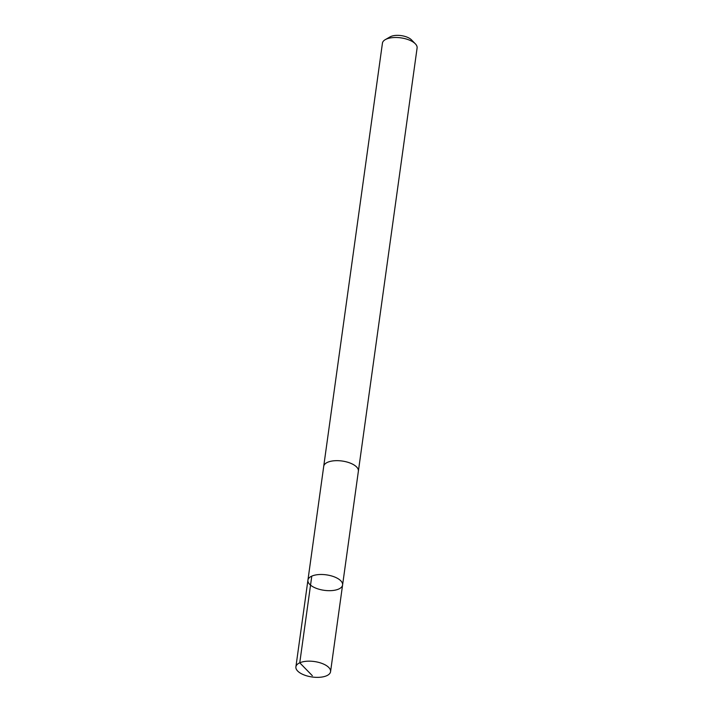 <?xml version="1.0" encoding="UTF-8"?>
<svg xmlns="http://www.w3.org/2000/svg" width="713" height="713" viewBox="0 0 713 713"><rect width="100%" height="100%" fill="white"/><g stroke="black" fill="none" stroke-linecap="round" stroke-linejoin="round"><path stroke-width="1.07" d="M323.684 466.614A17.504 7.807 7.9 0 1 323.711 466.347A17.495 7.807 7.9 0 1 327.035 462.559A17.495 7.807 7.9 0 1 346.946 462.015A17.495 7.807 7.9 0 1 358.381 471.159L342.588 584.99A17.495 7.807 -172.1 0 0 326.331 574.847A17.495 7.807 -172.1 0 0 307.927 580.177A17.495 7.807 -172.1 0 0 319.362 589.33A17.495 7.807 -172.1 0 0 339.272 588.778A17.495 7.807 -172.1 0 0 342.588 584.99A17.495 7.807 -172.1 0 0 326.331 574.847A17.495 7.807 -172.1 0 0 307.927 580.177L295.895 666.86A17.504 7.807 7.9 0 1 299.21 663.063A17.504 7.807 7.9 0 1 319.13 662.511A17.504 7.807 7.9 0 1 330.565 671.664A17.504 7.807 7.9 0 1 327.249 675.461A17.504 7.807 7.9 0 1 307.33 676.013A17.504 7.807 7.9 0 1 295.895 666.86M307.927 580.177L323.72 466.355A17.504 7.807 7.9 0 1 327.026 462.559A17.504 7.807 7.9 0 1 346.955 462.006A17.504 7.807 7.9 0 1 358.389 471.159A17.504 7.807 7.9 0 1 358.345 471.418M323.711 466.347L382.435 43.181A17.504 7.807 7.9 0 1 385.278 39.643A17.504 7.807 7.9 0 1 385.751 39.393A17.504 7.807 7.9 0 1 415.331 43.814A17.504 7.807 7.9 0 1 417.105 47.994L358.389 471.159M385.278 39.643L390.082 36.88A12.451 5.552 7.9 0 1 390.421 36.702A12.451 5.552 7.9 0 1 411.463 39.848L415.331 43.814M311.786 576.131L299.754 662.805L312.339 675.692M342.588 584.99L330.565 671.664"/></g></svg>
